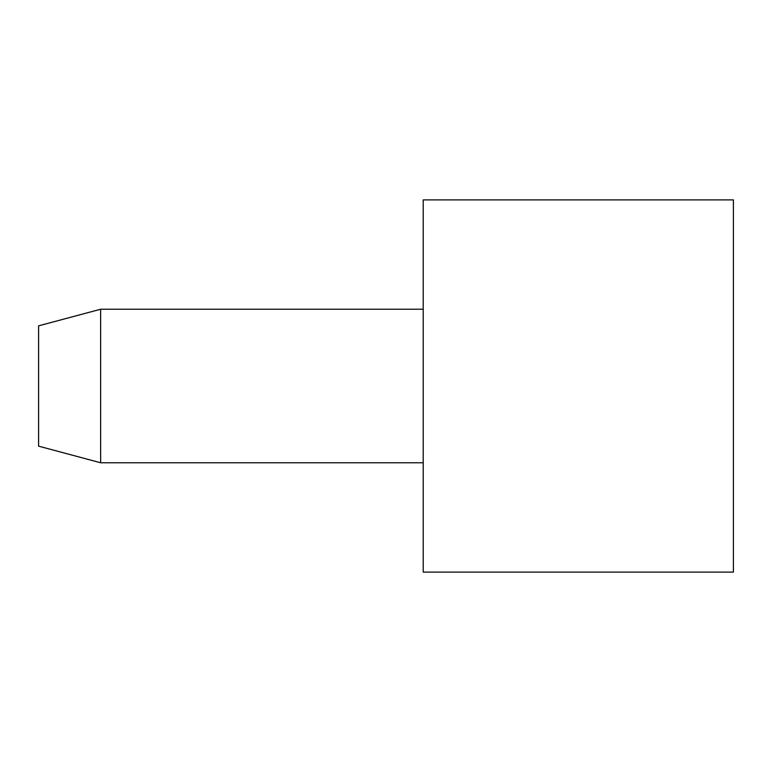 <?xml version="1.0" encoding="UTF-8"?>
<svg xmlns="http://www.w3.org/2000/svg" width="772" height="772" viewBox="0 0 772 772"><rect width="100%" height="100%" fill="white"/><g stroke="black" fill="none" stroke-linecap="round" stroke-linejoin="round"><path stroke-width="1.16" d="M100.64 462.766L100.64 309.234L38.6 325.852L38.6 446.148L100.64 462.766L423.22 462.766M423.22 386L423.22 572.11L733.4 572.11L733.4 199.89L423.22 199.89L423.22 386M100.64 309.234L423.22 309.234"/></g></svg>
